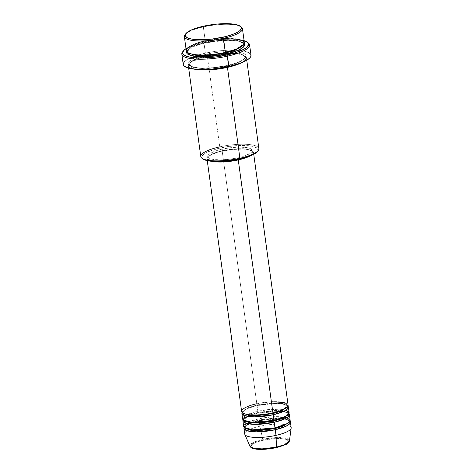 <?xml version="1.0" encoding="UTF-8"?>
<svg xmlns="http://www.w3.org/2000/svg" width="473" height="473" viewBox="0 0 473 473"><rect width="100%" height="100%" fill="white"/><g stroke="black" fill="none" stroke-linecap="round" stroke-linejoin="round"><path stroke-width="0.35" stroke-dasharray="2.37 1.77" d="M272.696 448.327L276.279 447.624C281.719 446.618 292.036 442.769 287.442 439.979C282.357 437.289 268.114 438.92 263.195 440.221A0.976 0.296 77.4 0 1 262.775 439.34L278.319 437.549L286.449 438.388L289.435 440.871A19.978 5.037 -7.8 0 0 262.775 439.34L259.884 426.244A23.449 5.913 172.2 0 1 291.173 428.041M291.173 427.622A23.449 5.913 -7.8 0 0 259.884 426.244L259.115 420.627A23.449 5.913 172.2 0 0 244.109 427.391L250.312 423.24L259.115 420.627A0.976 0.296 -102.6 0 0 259.204 420.639A0.976 0.296 -102.6 0 0 259.322 419.876L249.975 422.761L244.778 427.296L245.292 428.272L244.778 427.296L249.975 422.761L259.322 419.876A0.976 0.296 -102.6 0 0 258.855 418.753L258.087 413.13A23.449 5.913 172.2 0 0 243.081 419.894L249.283 415.743L258.087 413.13A0.976 0.296 -102.6 0 0 258.175 413.148A0.976 0.296 -102.6 0 0 258.293 412.385L248.946 415.27L243.749 419.805L244.263 420.781L243.749 419.805L248.946 415.27L258.293 412.385A0.976 0.296 -102.6 0 0 257.832 411.256L257.058 405.633A23.449 5.913 172.2 0 0 242.052 412.403L248.26 408.252L257.058 405.633A0.976 0.296 -102.6 0 0 257.146 405.651A0.976 0.296 -102.6 0 0 257.265 404.888L247.923 407.773L242.72 412.308L243.24 413.284L242.72 412.308L247.923 407.773L257.265 404.888A0.976 0.296 -102.6 0 0 256.804 403.759L222.15 150.81A23.449 5.913 172.2 0 1 253.445 152.188A23.449 5.913 172.2 0 1 249.921 156.007L252.819 153.861L253.439 152.625L253.173 151.49L250.028 149.71L247.273 149.131L239.935 148.705L231.114 149.297L218.053 151.845L214.423 153.016L209.09 155.582L207.6 156.876L206.979 158.118L207.251 159.247L208.404 160.229L211.396 161.281A23.449 5.913 172.2 0 1 206.973 158.556A23.449 5.913 172.2 0 1 222.15 150.81L256.804 403.759A23.449 5.913 -7.8 0 0 241.626 411.504M289.121 412.633A23.449 5.913 -7.8 0 0 257.832 411.256L245.12 415.797M290.15 420.13A23.449 5.913 -7.8 0 0 258.855 418.753L246.143 423.294M241.177 26.896A29.314 7.391 -7.8 0 0 203.325 26.937L203.532 26.192L203.325 26.937A29.314 7.391 172.2 0 1 240.591 26.529M257.312 151.626A28.339 7.142 -7.8 0 0 248.538 145.714A28.339 7.142 -7.8 0 0 220.217 147.984L219.756 146.861A29.314 7.391 172.2 0 1 249.052 144.507A29.314 7.391 172.2 0 1 258.128 150.627M248.118 42.801A34.198 8.62 -7.8 0 0 203.958 42.854L204.165 42.109A33.222 8.372 172.2 0 1 244.092 40.684L239.758 39.732L232.219 39.147L223.256 39.371L213.625 40.388L198.358 43.575L190.95 46.118L185.664 48.867M186.646 51.575L194.261 46.236L205.507 42.866A0.976 0.296 -102.6 0 0 205.595 42.883A0.976 0.296 -102.6 0 0 205.714 42.121L193.93 45.757L189.123 48.488L187.379 51.474L188.13 52.805L187.379 51.474L189.123 48.488L193.93 45.757L205.714 42.121A0.976 0.296 -102.6 0 0 205.252 40.991L203.325 26.937L205.252 40.991A29.314 7.391 -7.8 0 0 186.279 50.67M207.304 55.98A0.976 0.296 -102.6 0 0 207.393 55.997A0.976 0.296 -102.6 0 0 207.511 55.235L195.727 58.871L190.921 61.608L189.17 64.594L194.237 67.828L205.731 68.792L226.987 66.261A0.976 0.296 -102.6 0 0 227.123 66.841A0.976 0.296 77.4 0 1 226.987 66.261L205.731 68.792L194.237 67.828L189.17 64.594L190.921 61.608L195.727 58.871L207.511 55.235A0.976 0.296 -102.6 0 0 207.05 54.111C198.672 55.654 182.779 61.585 189.862 65.889C197.684 70.022 219.626 67.521 227.194 65.511A0.976 0.296 -102.6 0 0 227.105 65.499A0.976 0.296 -102.6 0 0 226.987 66.261A0.976 0.296 77.4 0 1 227.105 65.499A0.976 0.296 77.4 0 1 227.194 65.511L234.673 63.5L240.639 61.177L243.518 59.545L245.907 57.138L246.131 55.648L244.381 53.733L240.284 52.343L234.188 51.592L221.086 51.918L212.56 53.035L204.425 54.732L193.599 58.445L189.661 60.893L188.083 63.24L188.42 64.659L190.98 66.415L193.96 67.278L200.049 68.029L213.152 67.704L227.194 65.511C235.572 63.961 251.465 58.037 244.381 53.733C236.553 49.6 214.618 52.101 207.05 54.111A0.976 0.296 77.4 0 1 207.511 55.235L228.766 52.698L240.26 53.668L245.321 56.902L243.577 59.888L238.77 62.619L226.987 66.261L238.77 62.619L243.577 59.888L245.321 56.902L240.26 53.668L228.766 52.698L207.511 55.235A0.976 0.296 77.4 0 1 207.393 55.997A0.976 0.296 77.4 0 1 207.304 55.98A29.314 7.391 172.2 0 1 246.421 57.706A29.314 7.391 172.2 0 1 241.668 62.667L245.463 60L246.297 57.251L243.252 54.974L236.79 53.65L220.317 53.892L207.304 55.98L207.411 56.766L207.304 55.98L191.216 61.792L188.408 65.989L194.243 69.159A29.314 7.391 172.2 0 1 188.331 65.664A29.314 7.391 172.2 0 1 207.304 55.98M288.098 405.142A23.449 5.913 -7.8 0 0 256.804 403.759A0.976 0.296 77.4 0 1 257.265 404.888L274.127 402.878L283.238 403.64L287.253 406.206L287.022 407.288L287.253 406.206L283.238 403.64L274.127 402.878L257.265 404.888A0.976 0.296 77.4 0 1 257.146 405.651A0.976 0.296 77.4 0 1 257.058 405.633A23.449 5.913 172.2 0 1 287.927 406.118L282.44 404.001L273.181 403.57L257.058 405.633L257.832 411.256A23.449 5.913 -7.8 0 0 242.655 419.001M237.677 157.87L237.884 159.395L237.677 157.87L245.085 155.753L250.193 153.293L251.618 152.052L252.215 150.863L251.955 149.781L250.856 148.835L246.309 147.523L239.273 147.109L230.818 147.677L222.233 149.125A22.473 5.664 172.2 0 1 252.221 150.444A22.473 5.664 172.2 0 1 237.677 157.87A22.473 5.664 172.2 0 1 207.688 156.545A22.473 5.664 172.2 0 1 222.233 149.125L214.825 151.242L209.716 153.701L208.286 154.943L207.688 156.125L207.949 157.213L209.054 158.153L213.601 159.472L220.637 159.88L229.092 159.318L237.677 157.87M222.487 150.999L222.233 149.125L222.487 150.999A22.473 5.664 -7.8 0 0 207.943 158.42A22.473 5.664 -7.8 0 0 215.227 161.518L211.218 160.79L208.209 159.088L207.949 158L208.546 156.817L209.971 155.576L212.182 154.322L218.561 151.993L231.072 149.551L243.299 149.066L246.563 149.391L251.11 150.71L252.215 151.656L252.476 152.738L251.878 153.926L250.448 155.168L246.297 157.261A22.473 5.664 -7.8 0 0 252.476 152.318A22.473 5.664 -7.8 0 0 222.487 150.999M258.867 148.581A29.314 7.391 -7.8 0 0 219.756 146.861L207.411 56.766L219.756 146.861A29.314 7.391 -7.8 0 0 200.783 156.539M249.921 53.408L251.003 55.164A34.198 8.62 -7.8 0 0 238.297 50.304A34.198 8.62 -7.8 0 0 205.371 53.159L203.958 42.854A34.198 8.62 172.2 0 1 247.539 42.434M244.37 42.718A29.314 7.391 -7.8 0 0 205.252 40.991A0.976 0.296 77.4 0 1 205.714 42.121A0.976 0.296 77.4 0 1 205.595 42.883A0.976 0.296 77.4 0 1 205.507 42.866L216.705 40.974L230.262 40.252L236.914 40.773L240.349 41.494L242.838 42.493L244.281 43.723M285.887 410.215L270.923 409.352L257.832 411.256A0.976 0.296 77.4 0 1 258.293 412.385L275.15 410.369L284.267 411.138L288.282 413.704L288.051 414.78L288.282 413.704L284.267 411.138L275.15 410.369L258.293 412.385A0.976 0.296 77.4 0 1 258.175 413.148A0.976 0.296 77.4 0 1 258.087 413.13L258.855 418.753A0.976 0.296 77.4 0 1 259.322 419.876L276.179 417.866L285.29 418.635L289.31 421.201L289.074 422.277L289.31 421.201L285.29 418.635L276.179 417.866L259.322 419.876A0.976 0.296 77.4 0 1 259.204 420.639A0.976 0.296 77.4 0 1 259.115 420.627A23.449 5.913 172.2 0 1 289.979 421.106L284.492 418.989L275.233 418.558L259.115 420.627L259.884 426.244A23.449 5.913 -7.8 0 0 244.707 433.989M258.087 413.13A23.449 5.913 172.2 0 1 288.95 413.615L283.469 411.492L274.21 411.067L258.087 413.13M286.916 417.712L271.945 416.843L258.855 418.753A23.449 5.913 -7.8 0 0 243.678 426.492M244.819 434.391A23.449 5.913 172.2 0 1 259.884 426.244L262.775 439.34A19.978 5.037 -7.8 0 0 249.945 446.281L254.131 442.054L262.775 439.34A0.976 0.296 -102.6 0 0 263.195 440.221L256.922 442.013L252.594 444.094L250.879 446.151L251.098 447.068L252.038 447.866M286.88 443.751L288.092 442.698L288.595 441.693L288.376 440.777L285.822 439.328L283.587 438.861L274.133 438.654L263.195 440.221C257.755 441.226 247.438 445.075 252.038 447.866C257.117 450.556 271.36 448.93 276.279 447.624L279.608 446.784M185.564 34.068A29.314 7.391 172.2 0 1 203.325 26.937A29.314 7.391 -7.8 0 0 185.097 34.576M186.539 52L188.118 49.647L192.062 47.205L198.027 44.876L205.507 42.866L226.029 40.276L237.688 40.897L244.257 43.687M183.146 51.255A34.198 8.62 172.2 0 1 203.958 42.854L205.371 53.159A34.198 8.62 -7.8 0 0 183.234 64.452M185.079 61.07L189.679 58.22L196.644 55.501L205.371 53.159L215.109 51.386L225.018 50.339L234.253 50.108L242.005 50.717L247.621 52.101M219.756 146.861L220.217 147.984A28.339 7.142 -7.8 0 0 203.1 159.052L201.912 157.515L202.125 156.078L203.408 154.541L207.221 152.176L217.681 148.587L228.288 146.518L241.703 145.448L252.346 146.275L257.135 148.191L258.027 150.178L257.271 151.673M243.157 45.266L243.53 43.788L238.463 40.548L226.975 39.584L205.714 42.121L226.975 39.584L238.463 40.548L243.53 43.788L243.157 45.266M223.493 38.496L205.252 40.991M186.001 48.642A33.222 8.372 172.2 0 1 204.165 42.109L203.958 42.854A34.198 8.62 -7.8 0 0 182.69 51.764M271.396 401.76L256.804 403.759M272.832 412.864C264.129 414.709 256.307 415.318 249.377 414.697C244.251 413.745 242.034 412.953 242.72 412.308C242.537 412.013 243.057 411.368 244.275 410.381C246.829 408.613 251.122 407.034 257.146 405.651C265.879 403.8 273.719 403.197 280.655 403.83C285.869 404.829 288.069 405.627 287.253 406.206C288.359 406.443 283.948 410.552 272.832 412.864M283.368 411.551L286.248 412.255L288.282 413.704C289.387 413.94 284.971 418.049 273.861 420.361C265.152 422.206 257.336 422.815 250.406 422.188C245.28 421.242 243.057 420.444 243.749 419.805L245.298 417.878L247.905 416.411M280.844 411.244L258.169 413.148L250.252 415.436M284.391 419.048L287.277 419.752L289.31 421.201C290.41 421.431 285.999 425.54 274.89 427.858C266.181 429.697 258.364 430.312 251.435 429.685C246.303 428.733 244.086 427.941 244.778 427.296C244.594 427.001 245.109 426.362 246.327 425.369C248.881 423.601 253.173 422.022 259.198 420.639L281.873 418.735M225.314 52.379C214.624 54.649 204.957 55.424 196.307 54.708C189.685 53.632 186.711 52.556 187.379 51.474C187.184 50.883 187.935 49.955 189.62 48.689C192.907 46.502 198.234 44.568 205.595 42.883C216.315 40.607 226.005 39.833 234.661 40.56C242.566 41.488 243.258 43.031 243.53 43.788C243.737 44.356 242.98 45.29 241.26 46.585C237.966 48.772 232.651 50.7 225.314 52.379M207.387 55.997C200.032 57.682 194.705 59.622 191.417 61.809C189.732 63.075 188.981 64.003 189.17 64.594C188.508 65.67 191.482 66.746 198.104 67.828C206.754 68.544 216.421 67.763 227.105 65.493C234.448 63.814 239.764 61.886 243.057 59.704C244.778 58.404 245.534 57.475 245.321 56.902L244.63 55.92L242.383 54.815L236.453 53.674L229.234 53.396L207.387 55.997M253.445 152.188L253.735 154.287M252.221 150.444L252.476 152.318M246.421 57.706L246.764 60.231M188.331 65.664L188.68 68.189M207.688 156.545L207.943 158.42M206.973 158.556L207.263 160.654"/><path stroke-width="0.71" d="M289.435 440.871L284.468 444.697L276.504 447.115A0.976 0.296 77.4 0 1 276.362 447.641A0.976 0.296 77.4 0 1 276.279 447.624A0.976 0.296 -102.6 0 0 276.362 447.641A0.976 0.296 -102.6 0 0 276.504 447.115A19.978 5.037 -7.8 0 0 289.435 440.871C288.672 442.746 287.282 444.046 285.272 444.768L276.362 447.641C265.205 449.906 252.275 450.503 249.945 446.281A19.978 5.037 -7.8 0 0 276.504 447.115L275.996 435.367L276.504 447.115L262.066 448.895L254.036 448.357L249.945 446.281L244.819 434.391A23.449 5.913 172.2 0 0 275.996 435.367A23.449 5.913 -7.8 0 0 291.173 427.622L290.404 422.005A23.449 5.913 172.2 0 1 275.227 429.75L256.13 431.849L246.622 430.607L244.109 427.391A23.449 5.913 172.2 0 0 243.938 428.367L244.707 433.989A23.449 5.913 -7.8 0 0 275.996 435.367L275.227 429.75L275.996 435.367A23.449 5.913 172.2 0 0 291.173 428.041L289.435 440.871M256.804 403.759C250.099 405 237.387 409.742 243.051 413.183C249.312 416.494 266.861 414.49 272.915 412.882A23.449 5.913 -7.8 0 0 288.098 405.142L253.735 154.287M288.353 407.011A23.449 5.913 172.2 0 0 287.927 406.118L287.661 408.761L283.818 411.344L273.175 414.756A0.976 0.296 77.4 0 1 272.708 413.633A0.976 0.296 77.4 0 1 272.767 412.917A0.976 0.296 -102.6 0 0 272.708 413.633L257.46 415.601L248.638 415.235L243.24 413.284L248.638 415.235L257.46 415.601L272.708 413.633A0.976 0.296 -102.6 0 0 273.175 414.756L254.078 416.861L244.565 415.619L242.052 412.403A23.449 5.913 172.2 0 0 241.88 413.378L242.655 419.001A23.449 5.913 -7.8 0 0 273.944 420.379A23.449 5.913 -7.8 0 0 289.121 412.633L288.353 407.011A23.449 5.913 172.2 0 1 273.175 414.756L273.944 420.379L273.175 414.756A23.449 5.913 172.2 0 1 241.88 413.378M245.12 415.797L243.11 419.935L251.524 422.348L273.944 420.379L286.295 416.057L289.133 412.876L285.887 410.215M289.381 414.508A23.449 5.913 172.2 0 0 288.95 413.615L288.69 416.258L284.847 418.836L274.204 422.253A0.976 0.296 77.4 0 1 273.737 421.124A0.976 0.296 77.4 0 1 273.79 420.414A0.976 0.296 -102.6 0 0 273.737 421.124L258.489 423.099L249.667 422.732L244.263 420.781L249.667 422.732L258.489 423.099L273.737 421.124A0.976 0.296 -102.6 0 0 274.204 422.253L255.107 424.352L245.593 423.11L243.081 419.894A23.449 5.913 172.2 0 0 242.909 420.875L243.678 426.492A23.449 5.913 -7.8 0 0 274.973 427.876A23.449 5.913 -7.8 0 0 290.15 420.13L289.381 414.508A23.449 5.913 172.2 0 1 274.204 422.253L274.973 427.876L274.204 422.253A23.449 5.913 172.2 0 1 242.909 420.875M246.143 423.294L244.139 427.426L252.552 429.845L274.973 427.876L287.324 423.554L290.162 420.367L286.916 417.712M290.404 422.005A23.449 5.913 172.2 0 0 289.979 421.106L289.718 423.755L285.875 426.333L275.227 429.75A0.976 0.296 77.4 0 1 274.766 428.621A0.976 0.296 77.4 0 1 274.819 427.905A0.976 0.296 -102.6 0 0 274.766 428.621L259.511 430.59L250.69 430.229L245.292 428.272L250.69 430.229L259.511 430.59L274.766 428.621A0.976 0.296 -102.6 0 0 275.227 429.75A23.449 5.913 172.2 0 1 243.938 428.367M205.252 40.991C196.874 42.54 180.982 48.465 188.065 52.769C195.893 56.908 217.828 54.401 225.396 52.397L223.469 38.343A29.314 7.391 -7.8 0 0 241.177 26.896L240.124 26.145A28.339 7.142 172.2 0 1 223.008 37.213L225.396 52.397A29.314 7.391 -7.8 0 0 244.37 42.718L242.442 28.664A29.314 7.391 172.2 0 1 223.469 38.343A29.314 7.391 172.2 0 1 184.358 36.622A29.314 7.391 172.2 0 1 185.564 34.068M185.913 33.571L185.097 34.576A29.314 7.391 -7.8 0 0 194.172 40.696A29.314 7.391 -7.8 0 0 223.469 38.343L223.008 37.213A28.339 7.142 172.2 0 1 194.687 39.49A28.339 7.142 172.2 0 1 185.913 33.571A28.339 7.142 172.2 0 1 203.532 26.192L192.263 29.61L187.751 31.963L185.44 34.287L185.227 35.723L186.918 37.58L190.879 38.922L196.768 39.649L204.082 39.691L212.182 39.046L225.544 36.616L232.349 34.547L237.511 32.241L239.817 30.662L241.342 28.386L241.017 27.02L238.54 25.317L235.66 24.484L229.772 23.756L217.107 24.076L203.532 26.192A28.339 7.142 172.2 0 1 240.124 26.145M257.312 151.626L258.128 150.627A29.314 7.391 172.2 0 1 239.9 158.26L239.687 159.005A28.339 7.142 -7.8 0 0 257.312 151.626L254.196 154.032L249.035 156.338L242.223 158.408L231.622 160.477L220.761 161.482L213.453 161.441L207.564 160.719L202.775 158.804M181.827 54.147L183.234 64.452A34.198 8.62 -7.8 0 0 228.873 66.462L227.46 56.157A34.198 8.62 -7.8 0 0 248.118 42.801L247.066 42.056A33.222 8.372 172.2 0 1 226.993 55.028L228.873 66.462A34.198 8.62 -7.8 0 0 251.003 55.17L249.59 44.864A34.198 8.62 172.2 0 1 227.46 56.157A34.198 8.62 172.2 0 1 181.827 54.147A34.198 8.62 172.2 0 1 183.146 51.255M244.092 40.684A33.222 8.372 172.2 0 1 247.066 42.056M186.539 52L186.882 53.414L188.319 54.643L194.249 56.364L206.074 56.831L217.308 55.79L225.651 54.271L238.741 50.103L243.595 46.957L244.257 43.687L244.37 45.899L243.039 47.489L240.656 49.121L233.13 52.261L225.651 54.271A0.976 0.296 77.4 0 1 225.189 53.142A0.976 0.296 77.4 0 1 225.243 52.432A0.976 0.296 -102.6 0 0 225.189 53.142L206.139 55.625L195.065 55.199L188.13 52.805L195.065 55.199L206.139 55.625L225.189 53.142A0.976 0.296 -102.6 0 0 225.651 54.271L202.166 56.902L190.247 55.465L186.646 51.575M188.68 68.189L200.783 156.539A29.314 7.391 -7.8 0 0 239.9 158.26L227.448 67.385L241.668 62.667A29.314 7.391 172.2 0 1 227.448 67.385A0.976 0.296 77.4 0 1 227.123 66.841A0.976 0.296 -102.6 0 0 227.448 67.385L212.353 69.667L194.243 69.159A29.314 7.391 172.2 0 0 227.448 67.385L239.9 158.26A29.314 7.391 -7.8 0 0 258.867 148.581L246.764 60.231M238.268 159.933L272.915 412.882L238.268 159.933L246.001 157.722L249.921 156.007A23.449 5.913 172.2 0 1 238.268 159.933A23.449 5.913 172.2 0 1 211.396 161.281L216.557 161.943L224.793 161.861L238.268 159.933M237.884 159.395L237.931 159.744A22.473 5.664 -7.8 0 0 246.297 157.261L241.863 158.751L237.931 159.744L237.884 159.395M247.539 42.434A34.198 8.62 172.2 0 1 249.59 44.864M240.591 26.529A29.314 7.391 172.2 0 1 242.442 28.664M279.608 446.784L286.88 443.751M252.038 447.866L253.652 448.516L258.654 449.261L265.341 449.196L272.696 448.327M184.358 36.622L186.279 50.67A29.314 7.391 -7.8 0 0 225.396 52.397L236.346 49.151L244.127 43.995L243.601 41.352L239.196 39.383L223.493 38.496M183.506 50.759L182.69 51.764A34.198 8.62 -7.8 0 0 193.28 58.9A34.198 8.62 -7.8 0 0 227.46 56.157L226.993 55.028A33.222 8.372 172.2 0 1 193.788 57.694A33.222 8.372 172.2 0 1 183.506 50.759A33.222 8.372 172.2 0 1 186.001 48.642L183.554 50.706L182.702 53.283L183.713 54.785L187.509 56.583L193.717 57.688L201.805 58.008L217.533 56.748L232.805 53.561L240.213 51.019L245.499 48.27L247.61 46.431L248.461 43.853L247.444 42.345L243.654 40.554M247.621 52.101L249.921 53.408M250.968 54.957L250.708 56.695L250.093 57.611L247.917 59.503L240.148 63.24L228.873 66.462L212.489 69.017L197.206 69.401L188.219 68.059L184.316 66.214L183.276 64.665L183.536 62.927L185.079 61.07M215.227 161.518A22.473 5.664 -7.8 0 0 237.931 159.744L225.018 161.595L215.227 161.518M207.263 160.654L241.626 411.504A23.449 5.913 -7.8 0 0 272.915 412.882L281.677 410.286L287.903 406.165L283.954 402.476L271.396 401.76M225.189 53.142L235.53 50.097L243.157 45.266L235.53 50.097L225.189 53.142M202.048 158.307L203.1 159.052A28.339 7.142 -7.8 0 0 239.687 159.005L239.9 158.26A29.314 7.391 172.2 0 1 202.048 158.307A29.314 7.391 172.2 0 1 219.756 146.861M274.766 428.621L283.061 426.167L289.074 422.277L283.061 426.167L274.766 428.621M273.737 421.124L282.038 418.67L288.051 414.78L282.038 418.67L273.737 421.124M272.708 413.633L281.009 411.179L287.022 407.288L281.009 411.179L272.708 413.633M250.252 415.436L247.905 416.411M284.391 419.048L281.873 418.735M283.368 411.551L280.844 411.244"/></g></svg>
